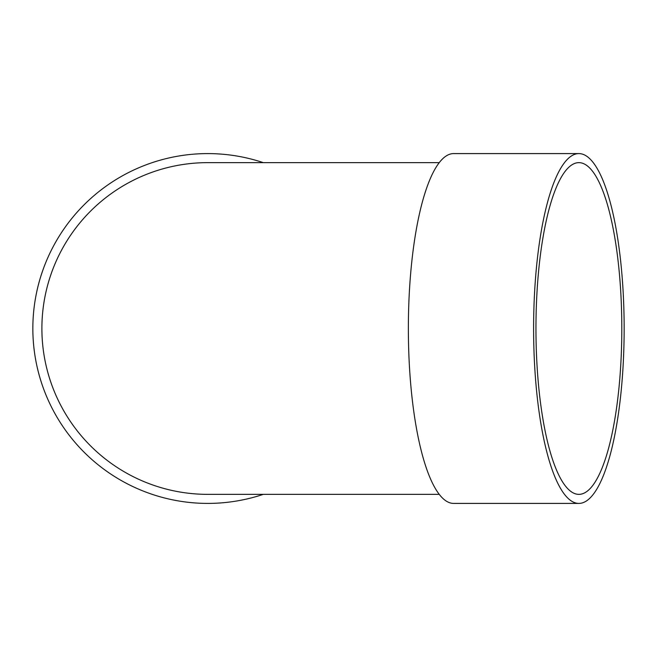 <?xml version="1.0" encoding="UTF-8"?>
<svg xmlns="http://www.w3.org/2000/svg" width="657" height="657" viewBox="0 0 657 657"><rect width="100%" height="100%" fill="white"/><g stroke="black" fill="none" stroke-linecap="round" stroke-linejoin="round"><path stroke-width="0.99" d="M578.883 503.41L453.626 503.41A174.91 45.267 -90 0 1 408.358 328.5A174.91 45.267 -90 0 1 453.626 153.59L578.883 153.59A174.91 45.267 -90 0 1 624.15 328.5A174.91 45.267 -90 0 1 578.883 503.41A174.91 45.267 -90 0 1 533.607 328.5A174.91 45.267 -90 0 1 578.883 153.59M439.254 162.64L207.76 162.64A165.86 165.86 0 0 0 41.892 328.5A165.86 165.86 0 0 0 207.76 494.36L439.254 494.36M263.285 494.36A174.91 174.91 0 0 1 35.125 356.628A174.91 174.91 0 0 1 263.285 162.64M621.809 328.5A165.86 42.927 -90 0 1 578.883 494.36A165.86 42.927 -90 0 1 535.956 328.5A165.86 42.927 -90 0 1 578.883 162.64A165.86 42.927 -90 0 1 621.809 328.5"/></g></svg>
